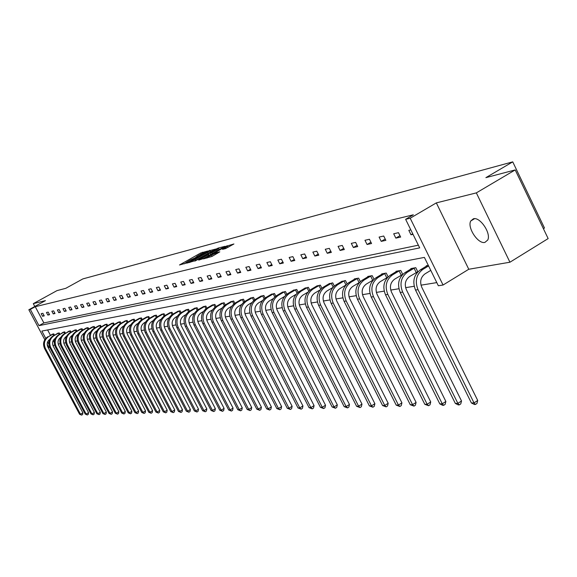 <?xml version="1.0" encoding="UTF-8"?>
<svg xmlns="http://www.w3.org/2000/svg" width="577" height="577" viewBox="0 0 577 577"><rect width="100%" height="100%" fill="white"/><g stroke="black" fill="none" stroke-linecap="round" stroke-linejoin="round"><path stroke-width="0.87" d="M207.576 251.089L200.666 253.007L179.497 264.98L186.277 263.069L186.789 262.73L185.679 262.787L189.71 260.285L196.959 257.061L197.457 256.729L196.331 256.794L198.611 255.286L207.576 251.089M484.896 242.405C478.102 244.331 466.988 227.475 470.753 220.969L473.414 218.777C480.035 216.635 491.33 233.368 487.738 240.032L484.896 242.405M509.938 262.218L476.342 192.884L436.327 202.888L468.769 269.257L509.938 262.218L548.15 238.582L515.196 169.926L485.892 177.644L512.737 161.863L82.879 278.9L65.792 288.312L56.964 290.635L33.3 303.653L34.8 306.488M515.196 169.926L476.342 192.884M225.52 248.615L233.916 243.977L225.297 246.53L203.515 258.885L211.961 256.44L219.801 251.839L216.938 252.582L206.696 257.457L222.513 248.341L227.453 246.285L222.52 249.329L225.52 248.615M44.79 339.694L28.85 309.762L45.453 300.617L33.3 303.653M28.85 309.762L30.336 309.409L38.984 325.644L419.695 247.879L405.624 219.318L410.189 218.221L443.057 285.016L438.347 285.759L424.383 257.4L41.869 331.068L45.763 338.389M405.624 219.318L413.327 214.803L35.247 306.704L30.336 309.409M436.327 202.888L410.189 218.221M215.632 249.076L208.109 251.053L186.746 263.141L194.817 260.797L215.632 249.076M218.301 248.023L225.016 246.321L203.277 258.647L198.683 260.112L207.936 254.825L208.549 254.313L206.71 254.789L194.896 261.092L216.599 248.817L218.301 248.023L218.532 248.478M543.39 228.665L544.472 228.002L512.737 161.863M417.835 271.861L415.765 267.678L410.896 268.565L411.091 268.961M417.618 272.092L416.818 272.229M388.119 276.866L386.237 273.08L381.685 273.909L381.866 274.27M360.337 281.583L358.613 278.128L354.35 278.907L354.516 279.246M334.292 286.026L332.705 282.867L328.861 283.913M309.835 290.231L308.363 287.317L304.75 288.298M286.827 294.212L285.456 291.508L282.045 292.431M265.132 297.977L263.848 295.46L260.631 296.333M244.641 301.547L243.444 299.196L240.4 300.011M225.268 304.93L224.136 302.723L221.251 303.502M206.912 308.154L205.838 306.07L203.104 306.805M189.501 311.212L188.477 309.243L185.888 309.943M172.956 314.119L171.989 312.258L169.523 312.922M157.218 316.888L156.302 315.129L153.951 315.756M142.23 319.535L141.358 317.862L139.115 318.461M127.935 322.06L127.106 320.466L124.971 321.036M114.296 324.469L113.503 322.954L111.462 323.502M101.263 326.77L100.499 325.334L98.552 325.854M88.793 328.977L88.065 327.606L86.197 328.104M76.849 331.097L76.157 329.784L74.368 330.26M65.41 333.124L64.747 331.876L63.03 332.33M54.433 335.071L53.798 333.874L52.154 334.314M47.617 329.957L50.444 335.273M53.221 340.495L54.245 342.421M58.205 344.029L60.022 343.733M63.787 343.12L65.684 342.81M69.485 342.197L71.461 341.873M75.313 341.252L77.368 340.913M81.263 340.286L83.398 339.94M87.351 339.298L89.565 338.937M93.568 338.288L95.876 337.913M99.922 337.257L102.324 336.867M106.428 336.203L108.916 335.8M113.078 335.122L115.667 334.703M119.879 334.018L122.576 333.578M126.846 332.886L129.652 332.431M133.979 331.732L136.893 331.256M141.278 330.549L144.315 330.051M148.765 329.33L151.917 328.818M156.432 328.089L159.706 327.556M164.286 326.813L167.698 326.257M172.343 325.507L175.891 324.93M180.601 324.166L184.294 323.567M189.083 322.788L192.92 322.168M197.781 321.382L201.777 320.733M206.71 319.932L210.872 319.254M215.885 318.446L220.212 317.739M225.304 316.917L229.819 316.182M234.99 315.345L239.693 314.58M244.951 313.729L249.841 312.936M255.193 312.063L260.292 311.241M265.73 310.354L271.046 309.496M276.578 308.594L282.117 307.7M287.75 306.784L293.527 305.846M299.261 304.916L305.291 303.935M311.126 302.99L317.415 301.973M323.358 301.006L329.921 299.939M335.98 298.958L342.832 297.847M349.006 296.845L356.168 295.684M362.464 294.659L369.951 293.448M376.363 292.409L384.188 291.14M390.737 290.072L398.923 288.745M405.609 287.663L414.171 286.271M421.001 285.168L436.796 282.6M59.864 334.105L59.215 332.886L57.534 333.333M71.072 332.121L70.394 330.837L68.641 331.306M82.756 330.051L82.049 328.71L80.217 329.193M94.96 327.887L94.217 326.481L92.306 326.993M107.704 325.63L106.933 324.159L104.935 324.692M121.04 323.279L120.225 321.728L118.141 322.283M134.996 320.812L134.145 319.182L131.96 319.766M149.631 318.23L148.736 316.513L146.443 317.126M164.986 315.525L164.048 313.715L161.639 314.357M181.12 312.684L180.132 310.772L177.601 311.45M198.091 309.698L197.045 307.678L194.384 308.392M221.907 308.132L219.224 309.69C215.675 312.294 214.774 315.763 216.526 320.12L261.41 407.232L260.919 409.547L259.708 410.297L256.801 409.151L211.939 322.168C209.314 315.641 210.663 310.44 215.986 306.553L214.86 304.418L212.062 305.175M234.825 303.264L233.656 300.985L230.692 301.778M254.745 299.78L253.498 297.35L250.375 298.201M275.82 296.116L274.493 293.513L271.183 294.407M298.158 292.25L296.737 289.445L293.231 290.397M321.879 288.161L320.35 285.125L316.622 286.142M347.109 283.834L345.45 280.537L341.49 281.619M373.997 279.254L372.201 275.647L367.794 276.448L367.967 276.801M373.283 279.96L366.301 284.086C362.176 287.209 361.152 291.407 363.229 296.701L416.089 402.4L415.397 405.205L413.99 406.114L410.276 404.729L357.43 299.218C354.328 291.291 355.865 285.002 362.039 280.335L368.782 276.268M402.724 274.4L400.755 270.425L396.046 271.284L396.233 271.659M402.335 274.803L401.808 274.897M428.314 265.384L426.266 265.759L426.468 266.163M49.709 347.361L48.937 347.484L47.163 344.159M468.769 269.257L443.057 285.016M54.563 344.931L53.041 345.789M47.631 341.894L48.85 344.188M35.247 306.704L43.874 322.925L418.361 245.182M43.874 322.925L38.984 325.644M413.024 234.334L411.004 234.781L408.812 230.338L410.831 229.884M400.654 237.068L395.851 238.128L393.694 233.772L398.483 232.682L400.654 237.068M385.854 240.342L381.217 241.366L379.089 237.082L383.719 236.029L385.854 240.342M371.545 243.508L367.059 244.497L364.967 240.284L369.439 239.267L371.545 243.508M357.711 246.567L353.369 247.526L351.299 243.379L355.634 242.398L357.711 246.567M344.318 249.524L340.113 250.454L338.079 246.379L342.269 245.427L344.318 249.524M331.349 252.394L327.282 253.289L325.269 249.278L329.33 248.362L331.349 252.394M318.792 255.171L314.847 256.044L312.864 252.091L316.795 251.197L318.792 255.171M306.618 257.861L302.795 258.705L300.833 254.818L304.649 253.952L306.618 257.861M294.811 260.472L291.104 261.294L289.171 257.465L292.871 256.628L294.811 260.472M283.357 263.004L279.758 263.797L277.847 260.032L281.439 259.217L283.357 263.004M272.243 265.463L268.745 266.235L266.862 262.521L270.346 261.727L272.243 265.463M261.446 267.851L258.056 268.601L256.188 264.937L259.578 264.172L261.446 267.851M250.959 270.166L247.663 270.894L245.824 267.288L249.113 266.545L250.959 270.166M240.768 272.416L237.565 273.13L235.748 269.574L238.943 268.846L240.768 272.416M230.865 274.609L227.742 275.301L225.953 271.796L229.062 271.089L230.865 274.609M221.229 276.736L218.193 277.407L216.418 273.952L219.448 273.267L221.229 276.736M211.853 278.814L208.903 279.463L207.15 276.058L210.093 275.388L211.853 278.814M202.722 280.833L199.851 281.468L198.12 278.1L200.984 277.45L202.722 280.833M193.843 282.795L191.037 283.415L189.328 280.097L192.119 279.463L193.843 282.795M185.188 284.706L182.462 285.312L180.767 282.038L183.486 281.417L185.188 284.706M176.75 286.574L174.095 287.158L172.422 283.927L175.069 283.329L176.75 286.574M168.534 288.392L165.945 288.962L164.286 285.774L166.868 285.182L168.534 288.392M160.521 290.159L157.99 290.721L156.353 287.57L158.877 287L160.521 290.159M152.703 291.89L150.236 292.438L148.621 289.322L151.08 288.767L152.703 291.89M145.079 293.578L142.67 294.111L141.069 291.032L143.471 290.491L145.079 293.578M137.636 295.222L135.285 295.741L133.705 292.705L136.042 292.171L137.636 295.222M130.373 296.83L128.08 297.335L126.514 294.335L128.801 293.816L130.373 296.83M123.276 298.396L121.04 298.893L119.489 295.929L121.718 295.417L123.276 298.396M116.345 299.925L114.159 300.408L112.623 297.48L114.809 296.989L116.345 299.925M109.58 301.425L107.445 301.894L105.923 299.001L108.058 298.518L109.58 301.425M102.966 302.889L100.874 303.351L99.374 300.487L101.451 300.011L102.966 302.889M96.496 304.317L94.455 304.771L92.962 301.937L95.003 301.475L96.496 304.317M90.171 305.716L88.173 306.156L86.701 303.358L88.692 302.903L90.171 305.716M83.99 307.079L82.035 307.512L80.578 304.75L82.525 304.303L83.99 307.079M77.938 308.421L76.027 308.839L74.584 306.106L76.489 305.673L77.938 308.421M72.017 309.726L70.149 310.145L68.721 307.433L70.582 307.014L72.017 309.726M66.225 311.01L64.393 311.414L62.98 308.738L64.804 308.32L66.225 311.01M60.556 312.265L58.76 312.662L57.354 310.008L59.142 309.604L60.556 312.265M55.003 313.491L53.243 313.881L51.851 311.255L53.603 310.859L55.003 313.491M49.557 314.696L47.841 315.078L46.463 312.482L48.179 312.092L49.557 314.696M44.234 315.871L42.547 316.246L41.183 313.679L42.864 313.297L44.234 315.871M42.547 316.246L44.003 315.439M47.841 315.078L49.326 314.249M53.243 313.881L54.757 313.037M58.76 312.662L60.311 311.796M64.393 311.414L65.973 310.534M70.149 310.145L71.764 309.243M76.027 308.839L77.679 307.923M82.035 307.512L83.723 306.575M88.173 306.156L89.897 305.197M94.455 304.771L96.215 303.783M100.874 303.351L102.677 302.341M107.445 301.894L109.284 300.862M114.159 300.408L116.049 299.355M121.04 298.893L122.966 297.804M128.08 297.335L130.056 296.225M135.285 295.741L137.312 294.602M142.67 294.111L144.748 292.936M150.236 292.438L152.364 291.234M157.99 290.721L160.168 289.488M165.945 288.962L168.174 287.699M174.095 287.158L176.382 285.86M182.462 285.312L184.806 283.978M191.037 283.415L193.454 282.045M199.851 281.468L202.325 280.054M208.903 279.463L211.442 278.013M218.193 277.407L220.803 275.921M227.742 275.301L230.432 273.765M237.565 273.13L240.32 271.543M247.663 270.894L250.505 269.264M258.056 268.601L260.97 266.92M268.745 266.235L271.753 264.497M279.758 263.797L282.853 262.008M291.104 261.294L294.292 259.441M302.795 258.705L306.084 256.801M314.847 256.044L318.237 254.068M327.282 253.289L330.78 251.255M340.113 250.454L343.726 248.348M353.369 247.526L357.098 245.34M367.059 244.497L370.917 242.232M381.217 241.366L385.198 239.022M395.851 238.128L399.976 235.697M411.004 234.781L412.735 233.757M196.447 257.017L195.055 257.796M185.794 263.004L184.388 263.797M211.918 251.161L210.266 251.608M208.787 251.009L188.975 262.095L195.206 259.405L207.641 252.409L209.913 250.908L208.787 251.009M218.993 249.314L220.558 248.903M216.728 249.87L218.633 248.608L213.764 250.649L208.225 253.837L211.889 252.596L216.728 249.87L217.204 250.793M209.804 254.969L209.069 255.157M229.422 246.588L227.821 247.006M49.817 339.29C47.191 341.317 46.542 343.899 47.877 347.044L82.9 412.8L82.605 414.553L81.638 415.123L79.583 414.25L80.477 414.228L45.417 348.436C43.376 343.51 44.465 339.557 48.692 336.579L53.416 333.946M52.471 334.119L48.692 336.579M79.583 414.25L44.573 348.566C42.532 343.647 43.621 339.702 47.841 336.73M81.638 415.123L80.477 414.228L82.9 412.8M53.762 335.446L53.062 334.126M55.262 338.31C52.557 340.343 51.887 342.969 53.235 346.193L88.584 412.627L88.288 414.394L87.307 414.971L85.23 414.091L86.146 414.062L50.754 347.592C48.699 342.615 49.795 338.62 54.058 335.619L58.825 332.958M57.859 333.131L54.058 335.619M85.23 414.091L49.896 347.729C47.833 342.76 48.937 338.771 53.192 335.771M87.307 414.971L86.146 414.062L88.584 412.627M59.186 334.494L58.465 333.138M60.83 337.314C58.046 339.355 57.339 342.024 58.71 345.313L94.39 412.447L94.087 414.236L93.099 414.813L90.993 413.925L91.923 413.897L56.207 346.734C54.13 341.699 55.241 337.668 59.532 334.631L64.343 331.948M63.362 332.128L59.532 334.631M90.993 413.925L55.327 346.871C53.25 341.851 54.361 337.826 58.652 334.79M93.099 414.813L91.923 413.897L94.39 412.447M64.718 333.513L63.982 332.128M66.506 336.29C63.643 338.346 62.907 341.05 64.299 344.426L100.319 412.259L100.001 414.07L99.013 414.654L96.878 413.752L97.83 413.723L61.775 345.854C59.676 340.769 60.794 336.694 65.129 333.629L69.983 330.917M68.98 331.097L65.129 333.629M96.878 413.752L60.873 345.998C58.775 340.92 59.893 336.853 64.227 333.794M99.013 414.654L97.83 413.723L100.319 412.259M70.372 332.518L69.622 331.104M72.313 335.251L72.262 335.28C69.348 337.35 68.598 340.091 70.005 343.51L106.37 412.072L106.053 413.897L105.05 414.488L102.886 413.579L66.543 345.104C64.422 339.976 65.547 335.864 69.918 332.77L74.714 330.051M102.886 413.579L103.86 413.55L67.459 344.959C65.338 339.817 66.463 335.699 70.841 332.604L75.738 329.864M105.05 414.488L103.86 413.55L106.37 412.072M76.142 331.501L75.371 330.051M78.241 334.191L78.111 334.263C75.169 336.348 74.411 339.125 75.839 342.579L112.544 411.877L112.226 413.723L111.21 414.322L109.024 413.406L72.327 344.188C70.192 339.002 71.324 334.848 75.731 331.725L80.571 328.977M109.024 413.406L110.019 413.377L73.265 344.043C71.122 338.85 72.262 334.689 76.676 331.559L81.617 328.789M111.21 414.322L110.019 413.377L112.544 411.877M82.035 330.455L81.249 328.977M84.3 333.102L84.083 333.225C81.119 335.331 80.354 338.136 81.797 341.627L118.862 411.682L118.53 413.543L117.513 414.149L115.292 413.226L78.241 343.257C76.085 338.014 77.224 333.816 81.674 330.657L86.557 327.88M115.292 413.226L116.309 413.197L79.2 343.106C77.037 337.855 78.183 333.65 82.641 330.484L87.632 327.686M117.513 414.149L116.309 413.197L118.862 411.682M88.057 329.395L87.257 327.88M90.495 331.991L90.192 332.157C87.199 334.292 86.427 337.127 87.884 340.661L125.31 411.48L124.978 413.363L123.947 413.976L121.697 413.038L84.285 342.305C82.1 337.004 83.261 332.763 87.747 329.568L92.673 326.762M121.697 413.038L122.735 413.009L85.266 342.147C83.081 336.838 84.235 332.59 88.735 329.395L93.77 326.568M123.947 413.976L122.735 413.009L125.31 411.48M94.21 328.313L93.387 326.762M96.828 330.852L96.438 331.068C93.416 333.225 92.637 336.088 94.109 339.665L131.902 411.271L131.563 413.182L130.525 413.803L128.245 412.851L90.459 341.332C88.259 335.973 89.421 331.681 93.957 328.457L98.927 325.623M128.245 412.851L129.306 412.822L91.462 341.173C89.255 335.8 90.423 331.501 94.96 328.277L100.045 325.414M130.525 413.803L129.306 412.822L131.902 411.271M100.499 327.202L99.662 325.616M103.305 329.683L102.821 329.957C99.771 332.136 98.984 335.035 100.47 338.649L138.646 411.062L138.292 412.995L137.247 413.615L134.931 412.656L96.777 340.329C94.549 334.912 95.724 330.578 100.304 327.318L105.317 324.454M134.931 412.656L136.021 412.627L97.801 340.17C95.573 334.739 96.748 330.397 101.328 327.13L106.464 324.245M137.247 413.615L136.021 412.627L138.646 411.062M106.933 326.07L106.074 324.44M109.933 328.493L109.349 328.825C106.269 331.025 105.476 333.953 106.976 337.61L145.534 410.846L145.18 412.8L144.12 413.428L141.776 412.461L103.233 339.312C100.982 333.831 102.172 329.445 106.788 326.149L111.859 323.257M141.776 412.461L142.887 412.425L104.278 339.146C102.028 333.657 103.218 329.265 107.841 325.962L113.027 323.041M144.12 413.428L142.887 412.425L145.534 410.846M113.51 324.916L112.63 323.243M116.72 327.267L116.027 327.664C112.919 329.885 112.118 332.85 113.633 336.55L152.588 410.629L152.22 412.598L151.152 413.24L148.779 412.259L109.839 338.273C107.567 332.727 108.764 328.291 113.431 324.959L118.537 322.031M148.779 412.259L149.912 412.223L110.914 338.1C108.635 332.547 109.832 328.104 114.506 324.764L119.735 321.815M151.152 413.24L149.912 412.223L152.588 410.629M123.658 326.012L122.858 326.474C119.72 328.724 118.912 331.717 120.442 335.461L159.8 410.406L159.425 412.396L158.35 413.045L155.934 412.05L116.597 337.206C114.304 331.595 115.508 327.109 120.218 323.74L119.338 322.016M155.934 412.05L157.103 412.021L117.694 337.033C115.4 331.414 116.604 326.914 121.321 323.546L126.608 320.56M125.382 320.783L120.218 323.74L121.321 323.546M158.35 413.045L157.103 412.021L159.8 410.406M127.128 322.521L126.204 320.769M130.77 324.728L129.854 325.255C126.68 327.527 125.873 330.563 127.416 334.35L167.179 410.175L166.796 412.194L165.714 412.843L163.262 411.841L123.521 336.117C121.199 330.441 122.418 325.897 127.171 322.493L132.385 319.507M163.262 411.841L164.452 411.805L124.639 335.937C122.317 330.253 123.536 325.702 128.303 322.291L133.633 319.276M165.714 412.843L164.452 411.805L167.179 410.175M134.174 321.281L133.229 319.485M138.054 323.416L137.009 324.007C133.806 326.308 132.991 329.373 134.556 333.21L174.73 409.937L174.348 411.978L173.244 412.642L170.763 411.625L130.604 334.999C128.26 329.251 129.486 324.663 134.29 321.216L139.547 318.194M170.763 411.625L171.982 411.589L131.751 334.811C129.407 329.063 130.633 324.462 135.444 321.007L140.831 317.956M173.244 412.642L171.982 411.589L174.73 409.937M141.387 320.019L140.42 318.165M145.512 322.06L144.344 322.731C141.105 325.06 140.283 328.162 141.863 332.042L182.469 409.692L182.072 411.762L180.962 412.432L178.444 411.408L137.853 333.852C135.487 328.039 136.727 323.394 141.574 319.91L146.89 316.852M178.444 411.408L179.692 411.372L139.035 333.665C136.662 327.844 137.903 323.185 142.757 319.694L148.202 316.607M180.962 412.432L179.692 411.372L182.469 409.692M148.779 318.72L147.784 316.823M153.157 320.675L151.852 321.425C148.585 323.776 147.755 326.921 149.349 330.845L190.388 409.446L189.984 411.538L188.867 412.216L186.306 411.177L145.281 332.684C142.887 326.798 144.142 322.096 149.039 318.569L154.405 315.475M186.306 411.177L187.59 411.141L146.493 332.489C144.091 326.596 145.346 321.879 150.251 318.353L155.747 315.23M188.867 412.216L187.59 411.141L190.388 409.446M156.345 317.4L155.328 315.446M160.997 319.254L159.548 320.084C156.252 322.464 155.408 325.644 157.023 329.618L198.51 409.194L198.091 411.314L196.959 412L194.362 410.947L152.898 331.479C150.474 325.522 151.737 320.762 156.684 317.199L162.101 314.068M194.362 410.947L195.675 410.911L154.138 331.285C151.708 325.32 152.97 320.545 157.925 316.975L163.486 313.816M196.959 412L195.675 410.911L198.51 409.194M164.106 316.045L163.06 314.032M169.032 317.79L167.438 318.713C164.099 321.122 163.255 324.339 164.885 328.363L206.826 408.934L206.4 411.076L205.261 411.776L202.621 410.709L160.702 330.246C158.249 324.216 159.526 319.398 164.524 315.792L169.999 312.626M202.621 410.709L203.962 410.673L161.971 330.051C159.519 324.007 160.788 319.175 165.801 315.561L171.412 312.366M205.261 411.776L203.962 410.673L206.826 408.934M172.054 314.66L170.98 312.59M177.276 316.29L175.523 317.3C172.155 319.745 171.297 323.005 172.949 327.08L215.351 408.667L214.918 410.838L213.764 411.545L211.088 410.463L168.7 328.984C166.226 322.882 167.51 317.999 172.559 314.35L178.091 311.147M211.088 410.463L212.459 410.427L169.999 328.782C167.518 322.658 168.809 317.768 173.865 314.112L179.541 310.88M213.764 411.545L212.459 410.427L215.351 408.667M180.212 313.239L179.101 311.104M185.736 314.753L183.818 315.857C180.413 318.331 179.548 321.627 181.221 325.76L224.092 408.393L223.652 410.593L222.484 411.307L219.765 410.218L176.908 327.693C174.398 321.504 175.696 316.564 180.803 312.871L186.385 309.625M219.765 410.218L221.171 410.175L178.243 327.484C175.733 321.281 177.031 316.333 182.137 312.626L187.871 309.359M222.484 411.307L221.171 410.175L224.092 408.393M188.571 311.782L187.431 309.582M194.42 313.167L192.321 314.378C188.888 316.881 188.008 320.221 189.703 324.404L233.065 408.112L232.61 410.341L231.427 411.062L228.665 409.958L185.325 326.366C182.786 320.098 184.099 315.092 189.256 311.349L194.896 308.068M228.665 409.958L230.115 409.915L186.688 326.149C184.157 319.867 185.462 314.854 190.626 311.104L196.425 307.793M231.427 411.062L230.115 409.915L233.065 408.112M197.154 310.296L195.978 308.024M203.335 311.537L201.056 312.857C197.579 315.388 196.699 318.778 198.409 323.012L242.261 407.824L241.799 410.081L240.609 410.817L237.796 409.699L193.959 325.002C191.398 318.655 192.718 313.585 197.933 309.791L203.631 306.474M237.796 409.699L239.282 409.656L195.365 324.779C192.797 318.417 194.124 313.34 199.339 309.539L205.196 306.185M240.609 410.817L239.282 409.656L242.261 407.824M205.953 308.767L204.748 306.416M212.495 309.863L210.021 311.299C206.508 313.859 205.614 317.292 207.345 321.584L251.709 407.535L251.233 409.821L250.029 410.557L247.172 409.425L202.83 323.603C200.233 317.17 201.568 312.034 206.84 308.197L212.596 304.836M247.172 409.425L248.701 409.381L204.272 323.372C201.676 316.924 203.01 311.782 208.283 307.938L214.204 304.541M250.029 410.557L248.701 409.381L251.709 407.535M214.997 307.202L213.75 304.771M256.801 409.151L258.366 409.1L213.418 321.93C210.793 315.395 212.141 310.181 217.471 306.286L223.458 302.846M221.806 303.149L215.986 306.553L217.471 306.286M259.708 410.297L258.366 409.1L261.41 407.232M224.287 305.601L222.989 303.084M231.586 306.358L228.68 308.046C225.095 310.678 224.186 314.198 225.96 318.612L271.37 406.915L270.873 409.266L269.639 410.031L266.682 408.862L221.294 320.689C218.64 314.076 219.996 308.803 225.376 304.865L231.262 301.418M266.682 408.862L268.291 408.819L222.816 320.451C220.154 313.823 221.518 308.536 226.905 304.591L232.957 301.107M269.639 410.031L268.291 408.819L271.37 406.915M233.822 303.956L232.488 301.353M241.539 304.526L238.402 306.358C234.774 309.02 233.858 312.59 235.654 317.069L281.605 406.597L281.093 408.978L279.852 409.749L276.837 408.574L230.908 319.175C228.218 312.467 229.596 307.123 235.034 303.134L240.984 299.643M276.837 408.574L278.496 408.523L232.473 318.93C229.783 312.207 231.161 306.849 236.606 302.853L242.729 299.326M279.852 409.749L278.496 408.523L281.605 406.597M243.631 302.269L242.246 299.571M251.781 302.637L248.391 304.613C244.727 307.317 243.804 310.938 245.614 315.475L292.121 406.273L291.601 408.682L290.346 409.468L287.281 408.271L240.797 317.617C238.07 310.815 239.462 305.392 244.958 301.353L250.973 297.811M287.281 408.271L288.983 408.22L242.405 317.357C239.679 310.549 241.071 305.11 246.581 301.064L252.769 297.487M290.346 409.468L288.983 408.22L292.121 406.273M253.714 300.545L252.286 297.739M262.326 300.689L258.669 302.824C254.962 305.565 254.031 309.236 255.871 313.838L302.939 405.934L302.406 408.379L301.136 409.172L298.013 407.961L250.959 316.008C248.204 309.113 249.61 303.617 255.171 299.521L261.251 295.936M298.013 407.961L299.766 407.91L252.618 315.749C249.855 308.839 251.262 303.329 256.83 299.218L263.09 295.597M301.136 409.172L299.766 407.91L302.939 405.934M264.086 298.771L262.6 295.85M273.181 298.677L269.25 300.985C265.499 303.762 264.554 307.483 266.415 312.157L314.068 405.588L313.52 408.069L312.236 408.869L309.063 407.643L261.424 314.364C258.633 307.361 260.047 301.785 265.672 297.631L271.817 294.003M309.063 407.643L310.859 407.593L263.126 314.09C260.328 307.079 261.749 301.49 267.382 297.328L273.722 293.657M312.236 408.869L310.859 407.593L314.068 405.588M274.76 296.946L273.224 293.909M284.367 296.6L280.133 299.088C276.34 301.901 275.388 305.68 277.27 310.419L325.522 405.227L324.959 407.751L323.661 408.566L320.423 407.319L272.193 312.662C269.365 305.558 270.793 299.903 276.484 295.691L282.701 292.012M320.423 407.319L322.276 407.261L273.945 312.388C271.118 305.269 272.546 299.6 278.244 295.381L284.656 291.652M323.661 408.566L322.276 407.261L325.522 405.227M285.752 295.078L284.151 291.919M295.893 294.458L291.342 297.141C287.505 299.99 286.538 303.827 288.45 308.637L337.314 404.859L336.73 407.42L335.417 408.242L332.121 406.98L283.285 310.909C280.415 303.704 281.864 297.963 287.62 293.693L293.902 289.964M332.121 406.98L334.033 406.922L285.088 310.628C282.218 303.401 283.668 297.645 289.43 293.368L295.914 289.596M335.417 408.242L334.033 406.922L337.314 404.859M297.076 293.159L295.402 289.863M307.786 292.236L302.889 295.128C299.009 298.02 298.035 301.915 299.975 306.798L349.46 404.477L348.861 407.073L347.534 407.917L344.173 406.634L294.71 309.113C291.803 301.793 293.267 295.965 299.088 291.637L305.442 287.851M344.173 406.634L346.135 406.576L296.571 308.818C293.664 301.482 295.121 295.64 300.956 291.298L307.519 287.476M347.534 407.917L346.135 406.576L349.46 404.477M308.738 291.183L307 287.743M320.062 289.935L314.797 293.058C310.866 295.994 309.885 299.939 311.847 304.901L361.974 404.088L361.361 406.727L360.019 407.578L356.593 406.273L306.481 307.252C303.538 299.824 305.017 293.909 310.902 289.517L317.336 285.68M356.593 406.273L358.613 406.215L308.399 306.95C305.457 299.499 306.935 293.57 312.835 289.171L319.47 285.29M360.019 407.578L358.613 406.215L361.974 404.088M320.762 289.164L318.944 285.557M332.741 287.548L327.065 290.916C323.091 293.895 322.103 297.905 324.086 302.947L374.877 403.684L374.242 406.367L372.886 407.225L369.388 405.905L318.627 305.341C315.641 297.79 317.134 291.789 323.091 287.332L329.597 283.437M369.388 405.905L371.48 405.847L320.603 305.024C317.617 297.458 319.11 291.443 325.082 286.971L331.804 283.033M372.886 407.225L371.48 405.847L374.877 403.684M333.16 287.079L331.263 283.307M345.839 285.081L339.73 288.716C335.706 291.738 334.703 295.813 336.723 300.927L388.184 403.273L387.528 405.992L386.157 406.872L382.587 405.53L331.148 303.365C328.125 295.691 329.633 289.596 335.663 285.074L342.248 281.122M382.587 405.53L384.744 405.465L333.196 303.04C330.167 295.352 331.674 289.236 337.718 284.706L344.519 280.703M386.157 406.872L384.744 405.465L388.184 403.273M345.962 284.944L343.979 280.985M359.348 282.55L352.799 286.437C348.732 289.51 347.715 293.643 349.763 298.85L401.917 402.84L401.246 405.602L399.854 406.496L396.211 405.133L344.08 301.324C341.014 293.527 342.536 287.339 348.645 282.744L355.302 278.734M396.211 405.133L398.433 405.068L346.193 300.992C343.12 293.174 344.642 286.964 350.758 282.362L357.646 278.309M399.854 406.496L398.433 405.068L401.917 402.84M359.132 282.658L357.098 278.59M410.276 404.729L412.569 404.665L359.615 298.872C356.499 290.931 358.036 284.62 364.231 279.946L371.206 275.828M413.99 406.114L412.569 404.665L416.089 402.4M372.706 280.256L370.643 276.116M387.73 277.256L380.243 281.663C376.074 284.829 375.036 289.099 377.142 294.479L430.731 401.938L430.024 404.794L428.596 405.718L424.802 404.311L371.227 297.04C368.076 288.983 369.626 282.586 375.887 277.854L382.702 273.722M424.802 404.311L427.168 404.246L373.485 296.686C370.326 288.608 371.876 282.196 378.144 277.45L385.212 273.267M428.596 405.718L427.168 404.246L430.731 401.938M386.727 277.768L384.643 273.563M402.667 274.45L394.661 279.153C390.434 282.369 389.396 286.711 391.523 292.178L445.87 401.469L445.134 404.376L443.691 405.306L442.71 405.335L439.811 403.878L385.494 294.789C382.291 286.596 383.864 280.097 390.196 275.287L397.099 271.089M439.811 403.878L442.263 403.806L387.823 294.421C384.614 286.206 386.186 279.686 392.533 274.861L399.688 270.62M443.691 405.306L442.263 403.806L445.87 401.469M401.231 275.193L399.111 270.916M417.77 271.738L409.576 276.556C405.299 279.823 404.239 284.237 406.41 289.805L461.521 400.979L460.756 403.936L459.299 404.888L458.282 404.91L455.332 403.431L400.243 292.467C396.998 284.129 398.584 277.515 404.996 272.625L411.985 268.37M455.332 403.431L457.864 403.359L402.652 292.085C399.407 283.725 400.993 277.097 407.42 272.193L414.668 267.879M459.299 404.888L457.864 403.359L461.521 400.979M416.226 272.539L414.077 268.182M474.063 218.683L473.154 219.534M430.774 270.375L425.011 273.866C420.676 277.191 419.609 281.684 421.809 287.346L477.713 400.474L476.927 403.482L475.448 404.448L474.395 404.477L471.387 402.97L415.512 290.058C412.223 281.569 413.824 274.847 420.316 269.877L427.391 265.55M471.387 402.97L474.013 402.897L418.008 289.661C414.712 281.15 416.313 274.407 422.826 269.43L428.588 265.947M475.448 404.448L474.013 402.897L477.713 400.474M201.121 253.887L200.666 253.007M202.743 253.058L202.325 252.236M210.446 251.55L209.79 250.274M189.27 262.557L189.047 262.117M190.042 262.362L189.811 261.922M195.675 260.314L195.206 259.405M208.102 253.31L207.641 252.409M208.412 255.755L207.936 254.825M208.557 254.313L208.333 253.873M210.713 254.457L210.172 253.397M212.365 253.527L211.889 252.596M226.004 248.435L225.549 247.547M212.12 256.354L211.629 255.402M215.683 254.342L215.192 253.39M217.356 253.397L216.938 252.582M227.251 246.163L227.028 245.723M44.573 348.566L45.417 348.436M49.896 347.729L50.754 347.592M55.327 346.871L56.207 346.734M60.873 345.998L61.775 345.854M69.918 332.77L70.841 332.604M66.543 345.104L67.459 344.959M75.731 331.725L76.676 331.559M72.327 344.188L73.265 344.043M81.674 330.657L82.641 330.484M78.241 343.257L79.2 343.106M87.747 329.568L88.735 329.395M84.285 342.305L85.266 342.147M93.957 328.457L94.96 328.277M90.459 341.332L91.462 341.173M100.304 327.318L101.328 327.13M96.777 340.329L97.801 340.17M106.788 326.149L107.841 325.962M103.233 339.312L104.278 339.146M113.431 324.959L114.506 324.764M109.839 338.273L110.914 338.1M116.597 337.206L117.694 337.033M127.171 322.493L128.303 322.291M123.521 336.117L124.639 335.937M134.29 321.216L135.444 321.007M130.604 334.999L131.751 334.811M141.574 319.91L142.757 319.694M137.853 333.852L139.035 333.665M149.039 318.569L150.251 318.353M145.281 332.684L146.493 332.489M156.684 317.199L157.925 316.975M152.898 331.479L154.138 331.285M164.524 315.792L165.801 315.561M160.702 330.246L161.971 330.051M172.559 314.35L173.865 314.112M168.7 328.984L169.999 328.782M180.803 312.871L182.137 312.626M176.908 327.693L178.243 327.484M189.256 311.349L190.626 311.104M185.325 326.366L186.688 326.149M197.933 309.791L199.339 309.539M193.959 325.002L195.365 324.779M206.84 308.197L208.283 307.938M202.83 323.603L204.272 323.372M211.939 322.168L213.418 321.93M225.376 304.865L226.905 304.591M221.294 320.689L222.816 320.451M235.034 303.134L236.606 302.853M230.908 319.175L232.473 318.93M244.958 301.353L246.581 301.064M240.797 317.617L242.405 317.357M255.171 299.521L256.83 299.218M250.959 316.008L252.618 315.749M265.672 297.631L267.382 297.328M261.424 314.364L263.126 314.09M276.484 295.691L278.244 295.381M272.193 312.662L273.945 312.388M287.62 293.693L289.43 293.368M283.285 310.909L285.088 310.628M299.088 291.637L300.956 291.298M294.71 309.113L296.571 308.818M310.902 289.517L312.835 289.171M306.481 307.252L308.399 306.95M323.091 287.332L325.082 286.971M318.627 305.341L320.603 305.024M335.663 285.074L337.718 284.706M331.148 303.365L333.196 303.04M348.645 282.744L350.758 282.362M344.08 301.324L346.193 300.992M362.039 280.335L364.231 279.946M357.43 299.218L359.615 298.872M375.887 277.854L378.144 277.45M371.227 297.04L373.485 296.686M390.196 275.287L392.533 274.861M385.494 294.789L387.823 294.421M404.996 272.625L407.42 272.193M400.243 292.467L402.652 292.085M420.316 269.877L422.826 269.43M415.512 290.058L418.008 289.661M470.753 220.969L474.582 218.676M189.22 262.571L188.989 262.124M210.461 251.983L209.913 250.908M209.155 255.33L208.65 254.349M219.181 249.682L218.633 248.608M208.477 254.334L208.254 253.887M228.016 247.382L227.453 246.285M207.006 258.07L206.761 257.602"/></g></svg>
